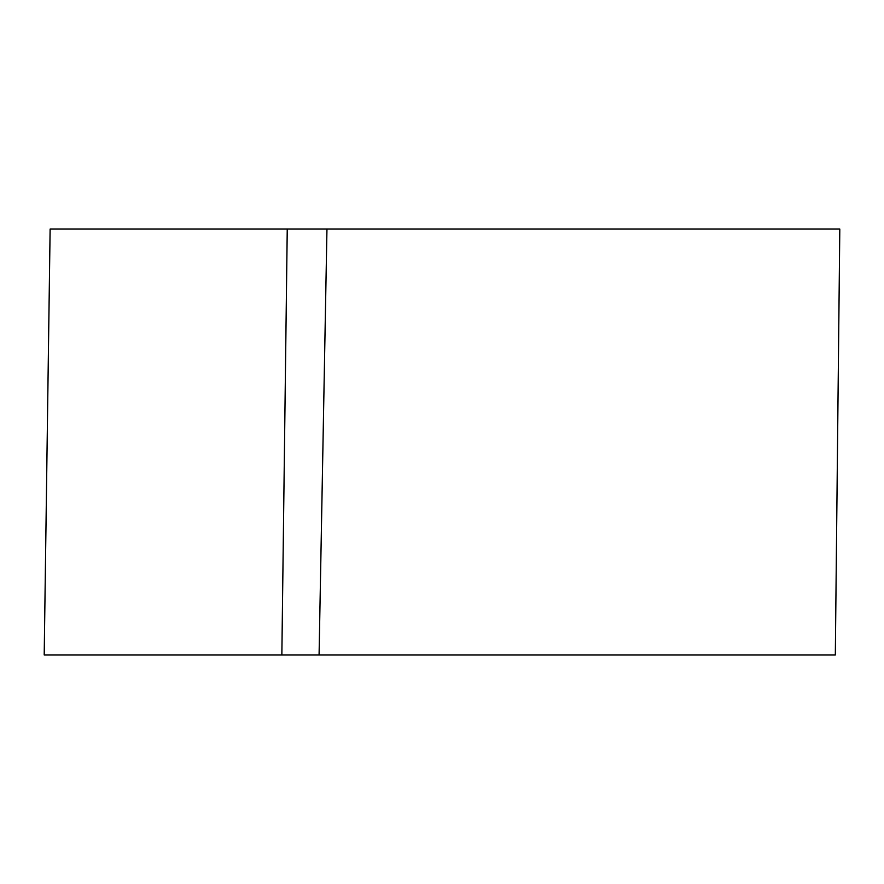 <?xml version="1.0" encoding="UTF-8"?>
<svg xmlns="http://www.w3.org/2000/svg" width="884" height="884" viewBox="0 0 884 884"><rect width="100%" height="100%" fill="white"/><g stroke="black" fill="none" stroke-linecap="round" stroke-linejoin="round"><path stroke-width="0.66" stroke-dasharray="4.42 3.31" d=""/><path stroke-width="1.33" d="M50.123 229.067L44.2 654.934L281.852 654.934L287.245 229.067L50.123 229.067L44.2 654.934L319.08 654.934L326.958 229.067L287.245 229.067L281.852 654.934L287.245 229.067L50.123 229.067M281.852 654.934L835.325 654.934L839.8 229.067L326.958 229.067L319.08 654.934L835.325 654.934L839.8 229.067L287.245 229.067M319.08 654.934L326.958 229.067"/></g></svg>
